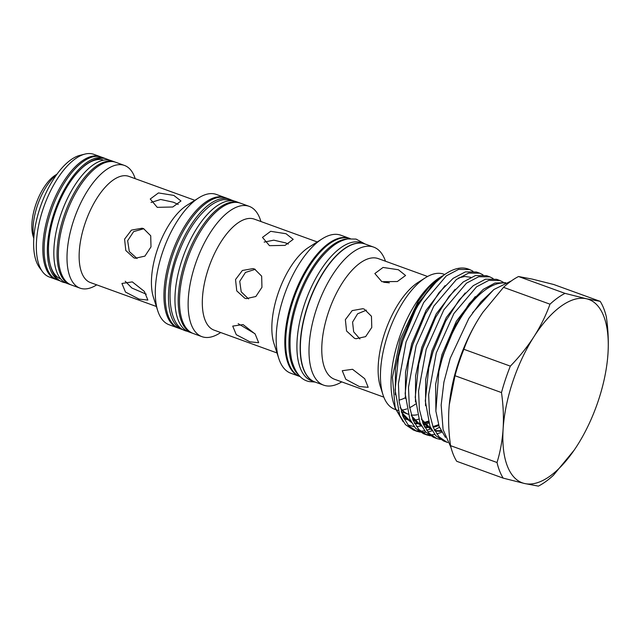 <?xml version="1.0" encoding="UTF-8"?>
<svg xmlns="http://www.w3.org/2000/svg" width="640" height="640" viewBox="0 0 640 640"><rect width="100%" height="100%" fill="white"/><g stroke="black" fill="none" stroke-linecap="round" stroke-linejoin="round"><path stroke-width="0.96" d="M607.672 357.552L608 353.352C608.696 341.592 608.152 329.472 606.368 316.984A105.496 47.072 109.9 0 0 600.2 301.36L586.472 298.768A97.536 43.52 -70.1 0 1 608 353.352A97.536 43.52 -70.1 0 1 607.656 357.72A97.536 43.52 -70.1 0 1 598.264 400.84A97.536 43.52 -70.1 0 1 577.088 445.736A97.536 43.52 -70.1 0 1 574.128 450.192A97.536 43.52 -70.1 0 1 524.648 483.528A97.536 43.52 -70.1 0 1 503.12 428.944A97.536 43.52 -70.1 0 1 534.032 336.56A97.536 43.52 -70.1 0 1 586.472 298.768L565.008 293.368L518.528 276.52A105.496 47.072 -70.1 0 0 503.52 287.336L482.84 312.368L479.824 316.912A97.536 43.52 109.9 0 0 458.648 361.8A97.536 43.52 109.9 0 0 449.256 404.92A97.536 43.52 109.9 0 0 449.176 405.832M565.008 293.368A105.496 47.072 109.9 0 0 549.992 304.192C545.96 315.352 540.64 326.136 534.032 336.56C527.32 346.944 519.424 356.8 510.336 366.136A105.496 47.072 109.9 0 0 501.488 392.576L455.008 375.728A105.496 47.072 -70.1 0 1 459.024 362.416A105.496 47.072 -70.1 0 1 463.856 349.28C467.888 338.12 473.216 327.328 479.824 316.912A97.536 43.52 109.9 0 1 482.784 312.448L482.84 312.368M385.488 261.232A73.408 32.752 109.9 0 0 373.688 247.12L365.048 243.984A73.408 32.752 109.9 0 0 363.288 243.472A73.408 32.752 109.9 0 0 308.544 303.768A73.408 32.752 109.9 0 0 315 382.016L323.64 385.152A73.408 32.752 109.9 0 0 325.4 385.664A73.408 32.752 109.9 0 0 341.744 381.888M373.688 247.12A73.408 32.752 109.9 0 0 371.928 246.6A73.408 32.752 109.9 0 0 317.184 306.896A73.408 32.752 109.9 0 0 323.64 385.152M427.576 276.488L378.312 258.624A64.168 28.632 109.9 0 0 376.776 258.176A64.168 28.632 109.9 0 0 328.92 310.88A64.168 28.632 109.9 0 0 334.56 379.28L383.832 397.144M398.952 400.12A64.168 28.632 109.9 0 0 405.32 397.688M354.512 338.312L355.976 338.744L365.648 336.624L371.784 327.424L371.456 316.264L364.272 309.136L362.792 308.704L352.176 310.608L345.368 319.656L346.552 330.992L354.512 338.312M402.24 410.024A71.872 32.072 109.9 0 0 406.768 408.896M409.592 407.704A71.872 32.072 109.9 0 0 415.608 404.024M444.656 274.488L443.776 274.168A71.872 32.072 109.9 0 0 442.056 273.664A71.872 32.072 109.9 0 0 425.488 277.72A71.872 32.072 109.9 0 0 389.136 330.808A71.872 32.072 109.9 0 0 383.016 394.856A71.872 32.072 109.9 0 0 394.784 409.304L395.688 409.632M381.848 281.688L397.368 281.52L405.576 275.496L398.408 269.752L383.048 267.448L374.84 273.536L381.848 281.688M359.336 386.536L368.2 387.328L364.688 378.672L352.536 369.296L342.256 370.72L345.8 379.312L359.336 386.536M411.256 415.016A71.952 32.104 109.9 0 0 417.336 414.728A71.872 32.072 -70.1 0 1 411.24 414.96M421.008 300.408A71.952 32.104 109.9 0 0 408.664 321.288M406.448 326.528A71.872 32.072 -70.1 0 1 419.832 302.336M418.592 419.168A77.336 34.512 -70.1 0 1 413.104 420.256M410.336 420.216A77.336 34.512 -70.1 0 1 403.64 418M399.272 414.216A77.336 34.512 -70.1 0 1 394.512 405.88M403.152 421.712L395.2 408.192L393.784 403.8A77.336 34.512 -70.1 0 1 398.944 338.96A77.336 34.512 -70.1 0 1 439.488 277.752L442.624 275.824M428.728 423L425.248 424.632M424.52 424.92L423.752 425.2M421.424 425.912L416.568 426.656M414.136 426.608L408.04 425.024M395.2 408.192L392.44 377.336L400.136 339.56L418.176 301.192L429.376 286.68L440.944 276.832M469.664 269.552L468.272 269.048A85.04 37.944 109.9 0 0 446.632 273.24A85.04 37.944 109.9 0 0 417.968 305.528L415.424 310.2L402.792 340.808L398.552 356.776L395.072 389.984L399.744 415.392L405.48 424.64L413.464 430.088L416.728 431.264L408.744 425.824L403.016 416.576L399.224 402.168L398.408 383.704L406.056 341.992L423.68 302.544L446.328 275.856L458.544 269.416L469.664 269.552L472.92 271.184M415.128 430.6L418.768 431.184M420.6 431.216L424.624 430.776M426.64 430.304L430.104 429.128M434.344 427.12L438.512 424.56M439.44 427.248L436.088 429.096M435.424 429.416L434.336 429.912M432.176 430.768L427.888 431.96M425.928 432.264L422.032 432.368M420.256 432.168L416.728 431.264M479.736 273.2L476.472 272.016L465.352 271.888L453.144 278.328L439 292.656L425.504 313.856L412.864 344.464L408.632 360.432L405.152 393.64L409.824 419.048L415.56 428.296L423.544 433.736L426.808 434.92L418.824 429.48L413.088 420.232L409.296 405.824L408.488 387.352L416.136 345.648L433.76 306.2L456.408 279.512L468.616 273.072L479.736 273.2L483 274.84M425.2 434.256L428.848 434.832M430.68 434.872L434.696 434.424M436.72 433.952L440.184 432.784M440.776 432.536L441.704 432.136M430.336 435.824L426.808 434.92M440.416 439.48L436.888 438.576L428.904 433.136L423.168 423.888L419.376 409.48L418.568 391.008L426.208 349.296L443.832 309.856L466.488 283.16L478.696 276.728L489.816 276.856L486.552 275.672L475.432 275.544L463.224 281.976L449.08 296.312L435.576 317.512L422.944 348.112L418.704 364.088L415.232 397.296L419.904 422.704L425.64 431.952L433.624 437.392M499.896 280.512L496.632 279.328L485.512 279.192L473.304 285.632L459.16 299.96L445.656 321.16L433.024 351.768L428.784 367.736L425.304 400.952L429.984 426.36L435.712 435.608L443.696 441.048L446.96 442.232L438.984 436.784L433.248 427.544L429.456 413.136L428.64 394.664L436.288 352.952L453.912 313.512L476.568 286.816L488.776 280.376L499.896 280.512L503.16 282.152M447.76 442.496L446.96 442.232M489.816 276.856L493.08 278.496M505.696 282.656L494.992 283.024L483.376 289.288L469.232 303.616L455.736 324.816L443.104 355.424L440.352 365.064A85.04 37.944 -70.1 0 1 443.28 355.488A85.04 37.944 -70.1 0 1 504.856 283.008M440.352 365.064L438.872 371.368L435.872 411.096L439.16 426.488L445.448 437.4M314.896 381.976A73.408 32.752 -70.1 0 1 314.784 381.936A73.408 32.752 -70.1 0 1 308.328 303.688A73.408 32.752 -70.1 0 1 363.072 243.392A73.408 32.752 -70.1 0 1 364.832 243.912A73.408 32.752 -70.1 0 1 364.936 243.952M314.784 381.936L311.544 380.76A73.408 32.752 -70.1 0 1 305.088 302.512A73.408 32.752 -70.1 0 1 359.832 242.216A73.408 32.752 -70.1 0 1 361.592 242.736L364.832 243.912M300.256 376.672A73.408 32.752 -70.1 0 1 293.88 298.376A73.408 32.752 -70.1 0 1 348.6 238.144A73.408 32.752 -70.1 0 1 350.304 238.64M105.688 158.672A65.248 29.112 109.9 0 0 104.84 158.328A65.248 29.112 109.9 0 0 103.28 157.872A65.248 29.112 109.9 0 0 54.624 211.464A65.248 29.112 109.9 0 0 60.36 281.008A65.248 29.112 109.9 0 0 61.232 281.288M104.84 158.328L101.608 157.152A65.248 29.112 109.9 0 0 100.04 156.696A65.248 29.112 109.9 0 0 51.384 210.288A65.248 29.112 109.9 0 0 57.12 279.832L60.36 281.008M100.952 156.936A65.248 29.112 109.9 0 0 100.312 156.68L93.832 154.336A65.248 29.112 109.9 0 0 92.264 153.88A65.248 29.112 109.9 0 0 85.008 154.072A65.248 29.112 109.9 0 0 44.216 205.752A65.248 29.112 109.9 0 0 42.408 271.568A65.248 29.112 109.9 0 0 49.352 277.016L55.824 279.368A65.248 29.112 109.9 0 0 56.48 279.584M100.312 156.68A65.248 29.112 109.9 0 0 98.744 156.224A65.248 29.112 109.9 0 0 50.088 209.816A65.248 29.112 109.9 0 0 55.824 279.368M33.808 237.824A41.712 18.608 -70.1 0 1 37.344 205.736A41.712 18.608 -70.1 0 1 56.784 174.464M33.784 238.288L33.176 236.424A37.6 16.776 -70.1 0 1 35.688 204.896A37.6 16.776 -70.1 0 1 55.4 175.136L57.056 174.088M115.2 162.104A65.248 29.112 109.9 0 0 114.56 161.848A65.248 29.112 109.9 0 0 113 161.392A65.248 29.112 109.9 0 0 64.344 214.984A65.248 29.112 109.9 0 0 70.08 284.536A65.248 29.112 109.9 0 0 70.736 284.752M114.56 161.848L111.32 160.68A65.248 29.112 109.9 0 0 109.76 160.216A65.248 29.112 109.9 0 0 61.104 213.808A65.248 29.112 109.9 0 0 66.84 283.36L70.08 284.536M225.648 197.832A69.304 30.92 109.9 0 0 225 197.576L216.368 194.448A69.304 30.92 109.9 0 0 214.704 193.96A69.304 30.92 109.9 0 0 198.728 197.872A69.304 30.92 109.9 0 0 163.672 249.064A69.304 30.92 109.9 0 0 157.768 310.824A69.304 30.92 109.9 0 0 169.12 324.752L177.76 327.888A69.304 30.92 109.9 0 0 178.408 328.104M225 197.576A69.304 30.92 109.9 0 0 223.344 197.096A69.304 30.92 109.9 0 0 171.656 254.016A69.304 30.92 109.9 0 0 177.76 327.888M194.864 200.304L128.888 176.384A56.472 25.2 109.9 0 0 127.536 175.984A56.472 25.2 109.9 0 0 85.424 222.368A56.472 25.2 109.9 0 0 90.392 282.56L156.368 306.48M143.6 228.656L150.72 235.768L150.992 246.904L144.904 256.128L135.296 258.256L133.84 257.824L125.816 250.504L124.576 239.152L131.44 230.104L142.12 228.216L143.6 228.656M151.056 202.456L160.624 199.464L173.368 202.208L178.248 204.456M173.808 195.408L180.984 200.976L172.776 207L157.24 207.344L150.24 199.016L158.456 192.928L173.808 195.408M146.256 294.192L131.872 288.032L125.232 281.272M132.304 281.888L144.352 291.408L147.864 300.072L139.104 299.12L125.472 292.056L121.928 283.464L132.304 281.888M135.216 178.68L135.184 178.568A65.248 29.112 109.9 0 0 124.496 165.456A65.248 29.112 109.9 0 0 122.936 164.992A65.248 29.112 109.9 0 0 74.272 218.584A65.248 29.112 109.9 0 0 80.016 288.136A65.248 29.112 109.9 0 0 81.576 288.592A65.248 29.112 109.9 0 0 96.624 284.912L96.72 284.856M124.496 165.456L115.856 162.32A65.248 29.112 109.9 0 0 114.296 161.864A65.248 29.112 109.9 0 0 65.64 215.456A65.248 29.112 109.9 0 0 71.376 285L80.016 288.136M183.864 330A69.304 30.92 -70.1 0 1 182.296 329.528A69.304 30.92 -70.1 0 1 176.192 255.664A69.304 30.92 -70.1 0 1 227.88 198.736A69.304 30.92 -70.1 0 1 229.536 199.224A69.304 30.92 -70.1 0 1 231.048 199.872M182.296 329.528L179.056 328.36A69.304 30.92 -70.1 0 1 172.952 254.488A69.304 30.92 -70.1 0 1 224.64 197.56A69.304 30.92 -70.1 0 1 226.296 198.048L229.536 199.224M192.664 333.272A69.304 30.92 -70.1 0 1 192.008 333.056A69.304 30.92 -70.1 0 1 185.912 259.184A69.304 30.92 -70.1 0 1 237.592 202.264A69.304 30.92 -70.1 0 1 239.256 202.744A69.304 30.92 -70.1 0 1 239.896 203M192.008 333.056L188.768 331.88A69.304 30.92 -70.1 0 1 182.672 258.008A69.304 30.92 -70.1 0 1 234.36 201.088A69.304 30.92 -70.1 0 1 236.016 201.576L239.256 202.744M243.072 324.576L255.16 334.04L258.672 342.704L249.872 341.816L236.272 334.688L232.728 326.096L243.072 324.576M254.512 269.024L261.656 276.144L261.952 287.288L255.848 296.504L246.216 298.632L244.752 298.2L236.752 290.88L235.536 279.536L242.376 270.48L253.032 268.592L254.512 269.024M264.16 242.104L273.776 240.168L285.448 242.848L288.384 244.048M286.032 233.728L293.208 239.36L285 245.384L269.472 245.664L262.472 237.4L270.68 231.312L286.032 233.728M260.944 221.528L260.536 220.28A69.304 30.92 109.9 0 0 249.192 206.352L240.552 203.216A69.304 30.92 109.9 0 0 238.888 202.728A69.304 30.92 109.9 0 0 187.208 259.656A69.304 30.92 109.9 0 0 193.304 333.528L201.944 336.656A69.304 30.92 109.9 0 0 203.6 337.144A69.304 30.92 109.9 0 0 219.584 333.24L220.696 332.536M249.192 206.352A69.304 30.92 109.9 0 0 247.528 205.864A69.304 30.92 109.9 0 0 195.848 262.784A69.304 30.92 109.9 0 0 201.944 336.656M317.256 241.952L254.328 219.136A59.04 26.344 109.9 0 0 252.912 218.72A59.04 26.344 109.9 0 0 208.888 267.208A59.04 26.344 109.9 0 0 214.08 330.136L277.008 352.952M349.928 238.512A73.408 32.752 109.9 0 0 349.496 238.352L340.856 235.216A73.408 32.752 109.9 0 0 339.104 234.704A73.408 32.752 109.9 0 0 322.176 238.84A73.408 32.752 109.9 0 0 285.04 293.064A73.408 32.752 109.9 0 0 278.792 358.488A73.408 32.752 109.9 0 0 290.816 373.248L299.456 376.376A73.408 32.752 109.9 0 0 299.888 376.528M349.496 238.352A73.408 32.752 109.9 0 0 347.736 237.832A73.408 32.752 109.9 0 0 292.992 298.128A73.408 32.752 109.9 0 0 299.456 376.376M322.176 238.84L308.84 247.256A59.04 26.344 109.9 0 0 278.976 290.872A59.04 26.344 109.9 0 0 273.952 343.48L278.792 358.488M248.536 298.92L241.216 291.832L239.736 281.328L245.456 272.432L255.248 269.32M254.864 333.672L238.168 323.664M137.024 258.512L129.296 251.496L127.656 240.696L133.64 231.608L143.784 228.72M198.728 197.872L186.816 205.384A56.472 25.2 109.9 0 0 158.256 247.096A56.472 25.2 109.9 0 0 153.448 297.424L157.768 310.824M85.008 154.072L80.08 155.304A62.288 27.792 109.9 0 0 41.144 204.64A62.288 27.792 109.9 0 0 39.416 267.456L42.408 271.568M60.744 278.976A63.208 28.208 -70.1 0 1 55.624 211.36A63.208 28.208 -70.1 0 1 102.632 159.8M298.52 374.816A73.408 32.752 -70.1 0 1 297.784 297.688A73.408 32.752 -70.1 0 1 347.784 238.952M472.576 312.736L493.672 289.712M446.632 273.24L444.264 274.736L430.824 286.856L417.968 305.528M400.232 407.704A71.952 32.104 109.9 0 0 408.104 414.216M408.072 414.12A71.872 32.072 -70.1 0 1 400.144 407.312M383.64 282.232L389.352 282.832M359.896 338.952L353.664 331.808L352.576 322.112L357.608 313.792L366.416 310.16M425.488 277.72L418.344 282.224A64.168 28.632 109.9 0 0 385.88 329.632A64.168 28.632 109.9 0 0 380.424 386.816L383.016 394.856M574.128 450.192L553.392 475.304A105.496 47.072 109.9 0 1 538.384 486.12L524.648 483.528L503.184 478.136A105.496 47.072 109.9 0 1 497.024 462.512C500.288 451.856 502.32 440.664 503.12 428.944C503.816 417.184 503.272 405.056 501.488 392.576M503.52 287.336L549.992 304.192M510.336 366.136L463.856 349.28M455.008 375.728L449.248 404.984L448.912 409.288C448.216 421.056 448.76 433.176 450.544 445.656L497.024 462.512M503.184 478.136L456.712 461.288A105.496 47.072 -70.1 0 1 450.544 445.656M518.528 276.52L532.264 279.112L553.728 284.504L600.2 301.36M483.176 311.88A97.536 43.52 109.9 0 0 482.784 312.448M438.776 278.816L417.856 303.536L401.64 340.008L395.44 368.512L395.288 394.704M402.536 415.4L411.464 422.48M414.552 423.336L420.24 423.488M422.824 423.048L428.176 421.256M445.024 285.664L426.144 310.24L411.72 343.664L405.52 372.168L405.368 398.36M412.616 419.056L421.544 426.136M424.632 426.984L430.32 427.144M432.904 426.696L438.576 424.768M455.096 289.312L436.216 313.896L421.792 347.312L415.6 375.816L415.448 402.016M422.696 422.704L431.624 429.792M434.712 430.64L440.96 430.72M465.176 292.968L446.296 317.544L431.872 350.968L425.68 379.472L425.528 405.664M475.256 296.624L456.376 321.2L441.952 354.624L435.608 384.4L435.896 411.344M415.424 310.2L402.792 340.424L398.552 356.776M401.416 412.152L411.416 422.392M414.656 423.528L420.472 423.992M424.216 423.408L428.416 422.056M425.504 313.856L412.864 344.08L408.632 360.432M411.488 415.808L421.496 426.048M424.736 427.184L427.6 427.632M428.696 427.688L430.544 427.64M434.296 427.064L438.84 425.568M435.576 317.512L422.944 347.728L418.704 364.088M421.568 419.464L431.576 429.704M434.816 430.84L437.68 431.288M438.776 431.344L441.224 431.248M445.656 321.16L433.024 351.384L428.784 367.736M455.736 324.816L443.104 355.04L438.872 371.368M511.488 280.832L493.968 289.488L480.968 301.872L468.872 318.36L450.232 358.24L443.904 382.168L441.152 405.064L443.088 429.552L451.024 447.584M433.616 437.392L436.888 438.576M365.104 244.008L356.048 239.08L347.744 238.952C342.792 239.896 337.856 242.24 332.936 246C318.808 257.328 307.352 274.88 298.584 298.648C290.416 322.12 288.104 342.544 291.656 359.936C295.16 372.808 301.048 380.032 309.32 381.6L315.056 382.04M65.488 282.776L65.048 282.688C46.856 279.712 43.208 242.592 56.216 209.688C63.856 189.4 73.704 174.408 85.768 164.728C95.344 157.728 102.2 157.688 105.768 158.688L109.912 160.256M234.44 201.104L230.76 199.808L223.32 199.688C218.72 200.544 214.104 202.76 209.48 206.328C196.576 216.776 186.088 232.888 178.016 254.68C164.424 289.848 168.632 328.304 187.544 331.296M428.16 421.184L423.688 422.712M420.168 423.32L414.36 422.96M411.136 421.864L404.24 416.32L401.296 411.768M458.592 277.944L464.728 276.472L470.816 277.288M438.552 424.704L433.768 426.368M430.248 426.968L427.816 427.04M426.728 426.976L424.44 426.608M421.216 425.52L414.672 420.416L411.376 415.424M440.88 430.568L437.896 430.696M436.808 430.632L434.512 430.264M431.296 429.168L421.448 419.08M396.328 409.864L397.992 410.472M401.264 411.656L406.872 413.688M410.848 319.608L409.784 319.368"/></g></svg>
